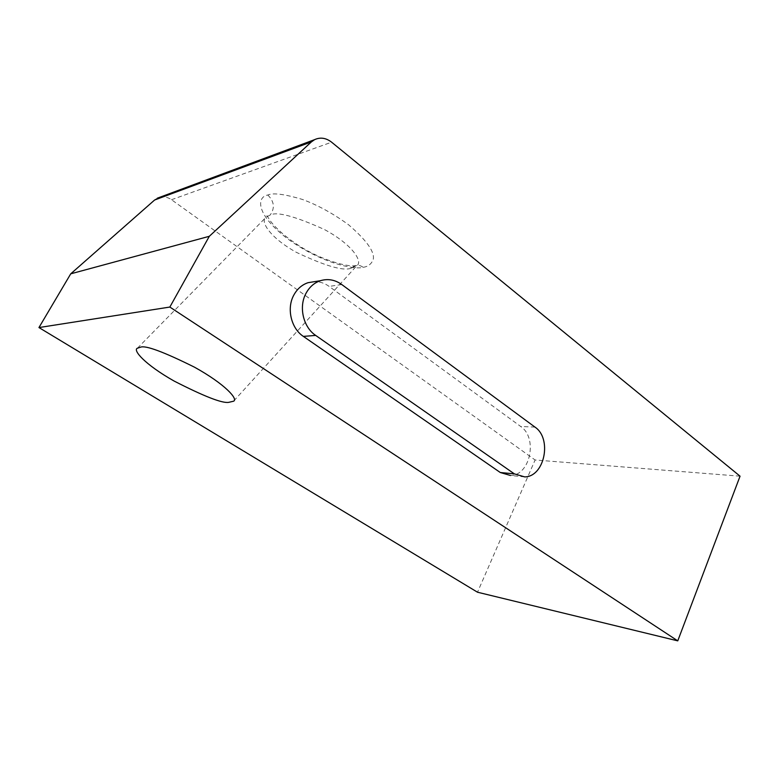 <?xml version="1.0" encoding="UTF-8"?>
<svg xmlns="http://www.w3.org/2000/svg" width="779" height="779" viewBox="0 0 779 779"><rect width="100%" height="100%" fill="white"/><g stroke="black" fill="none" stroke-linecap="round" stroke-linejoin="round"><path stroke-width="0.58" stroke-dasharray="3.9 2.92" d="M350.93 268.288C343.169 271.199 324.931 265.853 296.215 252.26C268.453 236.728 259.845 220.496 266.194 217.068L270.138 215.062C276.681 211.323 294.793 216.153 324.463 229.542C353.598 245.278 363.043 262.211 356.801 265.707L350.93 268.288L355.01 265.658L356.801 265.707M740.05 476.183L535.095 459.99L477.508 592.215M159.744 197.301C163.853 196.337 167.777 197.155 171.507 199.726L535.095 459.99M524.695 476.894L510.518 475.492C530.295 475.472 537.987 437.759 520.693 426.483L329.157 286.419C324.746 283.235 319.965 281.628 314.813 281.599M363.17 267.304C368.009 266.642 371.349 264.091 373.18 259.66C375.069 252.182 366.86 240.545 348.554 224.761C333.061 213.495 317.705 205.062 302.486 199.473C284.559 194.098 273.001 192.617 267.81 195.032C257.138 196.571 254.48 213.68 287.811 238.958C322.155 263.662 354.825 269.953 363.17 267.304C360.589 265.425 357.873 264.87 355.01 265.658C347.882 267.265 320.627 259.797 299.263 245.862C286.614 237.741 277.012 229.493 270.479 221.139L266.973 215.734L266.194 217.068M267.81 195.032C274.296 201.488 275.075 208.168 270.138 215.062M171.507 199.726L331.611 142.187M341.747 284.52L329.157 286.419M534.949 427.087L520.693 426.483M233.827 400.893L356.801 265.717M137.435 348.203L266.204 217.068"/><path stroke-width="1.17" d="M305.962 293.401C298.513 306.955 303.265 327.209 315.67 335.408L514.383 473.875L524.695 476.894C544.599 476.855 552.35 438.528 534.949 427.087L341.747 284.52C335.019 279.739 327.91 278.473 320.403 280.703C314.2 282.816 309.39 287.052 305.962 293.401M314.813 281.599L308.046 282.689C301.911 284.773 297.159 288.931 293.771 295.173C286.409 308.484 291.112 328.358 303.372 336.401L500.284 472.512L510.518 475.492M228.714 402.353L233.534 401.214C238.481 399.413 225.53 384.368 194.507 367.191C163.59 351.826 145.605 345.165 140.541 347.191L137.435 348.203C132.488 350.005 144.592 364.348 174.107 381.048C204.04 396.355 222.239 403.464 228.714 402.353M677.759 640.864L169.841 307.053L209.308 236.3L311.396 141.895L314.628 139.636C320.354 137.036 326.021 137.883 331.611 142.187L740.05 476.183L677.759 640.864L477.508 592.215L38.95 327.56L70.733 273.828L154.602 200.018L159.744 197.301M209.308 236.3L70.733 273.828M169.841 307.053L38.95 327.56M315.67 335.408L303.372 336.401M311.396 141.895L154.602 200.018M514.383 473.875L500.284 472.512M314.628 139.636L157.29 198.207M320.403 280.703L308.046 282.689"/></g></svg>
